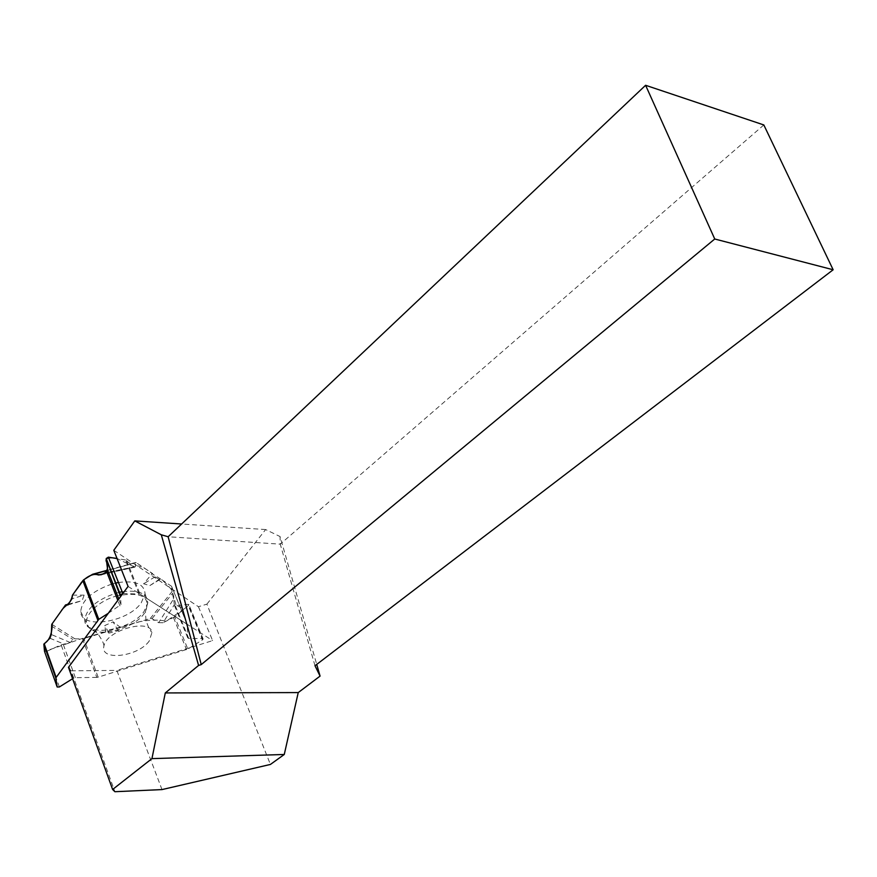 <?xml version="1.0" encoding="UTF-8"?>
<svg xmlns="http://www.w3.org/2000/svg" width="877" height="877" viewBox="0 0 877 877"><rect width="100%" height="100%" fill="white"/><g stroke="black" fill="none" stroke-linecap="round" stroke-linejoin="round"><path stroke-width="0.66" stroke-dasharray="4.38 3.29" d="M59.373 686.965L46.711 651.337L61.127 644.825L70.368 642.545L72.912 639.486L74.94 638.862L82.537 638.894L96.799 677.395L98.125 677.176L187.842 649.079L174.709 616.893L188.237 605.59L202.477 639.881L187.842 649.079M122.868 593.499L140.013 594.069L187.229 624.336L187.711 637.82L188.73 638.467L202.488 638.599L188.226 604.275L175.389 605.963L174.435 605.437L173.602 598.936L158.682 622.703L152.017 618.658L150.241 618.504L120.62 627.504L118.11 630.706L109.088 633.095L105.788 632.021L82.537 638.894M158.682 622.703L163.001 622.736L174.413 604.626M174.709 616.893L163.001 622.736M96.799 677.395L75.334 677.669L72.583 678.721M149.233 641.032C138.193 656.807 99.715 661.39 103.924 646.108C106.04 630.388 150.23 617.912 151.995 632.361L149.233 641.032M103.782 573.788L135.343 566.619L135.606 562.683L136.198 562.617L152.379 573.437L155.054 576.836L159.636 579.664L160.228 578.699L171.552 586.274L187.579 624.939M135.343 566.619L108.375 572.188M138.972 593.806L125.499 559.986L133.677 566.443M173.602 598.936L172.024 591.657L171.914 586.899M108.266 613.308L120.982 604.56L120.533 596.667M125.499 559.986L117.079 558.594L134.17 566.805C137.832 564.426 144.201 567.013 153.267 574.567C160.886 578.491 167.134 583.786 172.002 590.44L176.211 605.854L184.915 608.364L166.4 621.102C152.982 618.767 138.763 620.587 123.745 626.562L81.013 638.894L44.541 651.436M118.307 582.525C135.42 580.322 144.332 584.06 145.056 593.729L141.252 602.817C127.889 622.484 80.837 629.73 80.717 611.653C81.769 600.307 92.03 591.142 111.5 584.159M112.881 583.753L115.797 583.03M118.11 630.706L113.111 621.837L104.769 625.542L109.088 633.095M105.788 632.021L104.769 625.542M68.439 604.187L82.131 600.679L84.126 595.121L71.969 598.794M67.913 604.987L82.131 600.679M160.228 578.699L149.89 585.562L143.62 583.797L152.379 573.437M120.62 627.504L113.111 621.837M72.462 595.154L84.126 595.121M46.711 651.337L44.508 651.337M155.054 576.836L143.62 583.797M159.636 579.664L149.89 585.562M188.226 604.275L188.862 604.626L188.237 605.59M202.477 639.881L203.157 639.026L202.488 638.599M113.791 550.285L198.432 606.72L206.895 604.143L270.401 764.448M206.895 604.143L265.632 529.555L280.07 536.571L316.729 664.415M265.632 529.555L181.627 523.997M68.472 667.342L71.125 670.828L114.887 791.712M71.125 670.828L116.827 670.401L161.993 789.585M763.823 124.951L280.256 544.157L168.143 536.746M314.996 665.731L280.256 544.157L280.07 536.571M198.432 606.72L212.64 640.616L116.827 670.401M128.075 586.417L212.64 640.616M98.125 677.176L83.841 638.686M173.514 617.66L186.571 649.671M73.24 678.316L61.127 644.825M75.334 677.669L63.254 644.354M117.529 595.724C96.042 601.14 79.895 619.568 89.037 627.68C98.038 638.171 133.436 628.995 144.124 613.648L145.396 611.795C151.074 596.93 141.789 591.569 117.551 595.713M187.229 624.336L171.552 586.274M126.617 560.469L140.013 594.069M188.73 638.467L175.389 605.963M187.711 637.82L174.435 605.437M120.982 604.527L118.823 598.991L120.982 604.56M119.963 605.897L117.803 600.372M119.415 592.282L116.488 593.005C96.602 599.704 86.034 608.802 84.773 620.302C84.828 637.886 130.925 630.673 144.058 611.488L147.818 602.62C147.15 593.291 138.522 589.673 121.936 591.778M51.294 625.959L72.912 639.486M70.368 642.545L51.261 634.509M49.934 638.237L64.613 644.354M51.776 624.314L74.94 638.862M150.241 618.504L172.024 591.657M91.219 574.928L136.198 562.617M152.017 618.658L172.32 593.685M135.606 562.683L107.685 570.324M106.961 572.506L105.448 572.845M145.056 593.729L147.818 602.62L145.396 611.795L145.977 620.138C148.07 626.847 150.077 630.925 151.995 632.361M80.717 611.653L89.037 627.68C89.651 627.044 92.589 629.072 97.851 633.775C102.116 639.936 104.133 644.047 103.924 646.108M101.107 574.786L107.301 573.383M108.715 573.065L134.981 567.101M135.76 562.464L107.663 570.149M203.157 639.026L188.862 604.626"/><path stroke-width="1.32" d="M120.533 596.667L106.216 558.528L107.707 570.467L106.764 572.001L101.107 574.786L92.6 574.271L83.754 579.719L98.783 619.337L55.788 677.921L43.85 644.321L44.508 651.337L57.158 686.998L55.788 677.921M43.85 644.321L49.934 638.237L51.261 634.509L51.776 624.314L65.523 604.944L67.913 604.987L71.969 598.794L72.462 595.154L83.754 579.719M72.583 678.721L59.373 686.965L57.158 686.998M98.783 619.337L108.266 613.308M44.541 651.436L44.431 643.466C49.55 640.276 52.138 633.698 52.181 623.744L61.127 611.126C64.81 604.779 70.62 605.075 72.462 595.154L80.421 583.939C82.975 579.511 92.228 572.352 98.158 574.939C107.093 575.038 109.055 567.452 106.687 562.354C103.716 556.742 111.894 557.333 117.079 558.594L108.353 557.147L122.868 593.499M111.5 584.159L112.881 583.753M115.797 583.03L118.307 582.525M65.523 604.944L68.439 604.187M106.216 558.528L108.353 557.147M122.605 593.488L120.423 594.88M270.401 764.448L161.993 789.585L114.887 791.712L112.618 789.475L151.94 758.627L284.269 754.472L270.401 764.448M316.729 664.415L320.072 676.101L298.235 692.578L284.269 754.472M112.618 789.475L68.472 667.342L128.075 586.417L113.791 550.285L134.795 520.894L161.291 534.795L168.143 536.746L645.604 85.288L763.823 124.951L833.15 269.765L714.744 239.004L645.604 85.288M181.627 523.997L134.795 520.894M833.15 269.765L314.996 665.731L320.072 676.101M714.744 239.004L201.239 664.602L198.597 665.435L165.293 692.94L298.235 692.578M165.293 692.94L151.94 758.627M168.143 536.746L201.239 664.602M161.291 534.795L198.597 665.435M97.829 620.182L82.811 580.563M44.179 643.707L56.051 677.121M107.707 570.521L118.812 599.002L107.707 570.467M117.803 600.372L106.764 572.001M121.936 591.778L119.415 592.282M107.685 570.324L93.675 574.161M98.465 574.994L103.782 573.788M108.375 572.188L106.961 572.506M43.85 644.233L55.788 677.811M107.301 573.383L108.715 573.065M107.663 570.149L92.765 574.227M120.423 594.847L106.205 558.496"/></g></svg>
